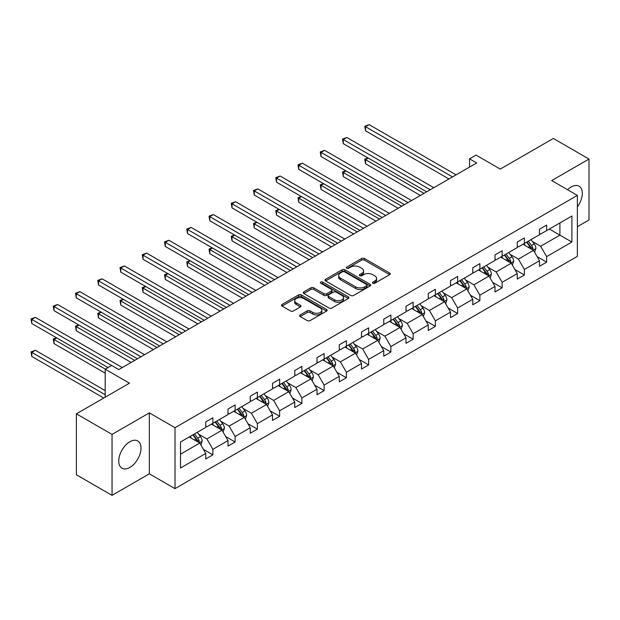 <?xml version="1.0" encoding="UTF-8"?>
<svg xmlns="http://www.w3.org/2000/svg" width="620" height="620" viewBox="0 0 620 620"><rect width="100%" height="100%" fill="white"/><g stroke="black" fill="none" stroke-linecap="round" stroke-linejoin="round"><path stroke-width="0.93" d="M372.814 283.247A1.387 0.798 0 0 0 374.774 283.247L389.647 274.66A1.976 1.139 0 0 0 390.228 273.854A1.976 1.139 0 0 0 389.647 273.04L364.444 258.494A1.976 1.139 0 0 0 361.646 258.494L346.774 267.081A1.387 0.798 0 0 0 346.363 267.646A1.387 0.798 0 0 0 346.774 268.212A1.387 0.798 0 0 0 348.735 268.212L350.656 267.104A6.34 3.658 0 0 1 359.615 267.104L361.716 268.313A6.34 3.658 0 0 1 363.576 270.901A6.34 3.658 0 0 1 361.716 273.49L359.794 274.598A1.387 0.798 0 0 0 359.383 275.164A1.387 0.798 0 0 0 359.794 275.729A1.387 0.798 0 0 0 361.755 275.729L363.676 274.621A6.34 3.658 0 0 1 372.635 274.621L374.736 275.83A6.34 3.658 0 0 1 376.596 278.419A6.34 3.658 0 0 1 374.736 281.007L372.814 282.115A1.387 0.798 0 0 0 372.403 282.681A1.387 0.798 0 0 0 372.814 283.247L372.814 282.115M129.875 467.433A15.733 9.083 120 0 0 140.151 453.569A15.733 9.083 120 0 0 137.741 440.967A15.733 9.083 120 0 0 129.875 441.742A15.733 9.083 120 0 0 119.59 455.607A15.733 9.083 120 0 0 122.008 468.216A15.733 9.083 120 0 0 129.875 467.433M577.375 206.886A15.733 9.083 120 0 0 579.041 186.178A15.733 9.083 120 0 0 571.175 186.961A15.733 9.083 120 0 0 567.564 189.736M577.375 226.695L589 219.984L589 159.046L553.342 138.462L500.286 169.09L476.036 155.093L469.549 158.836L469.549 167.075M112.042 495.349L149.343 473.82L149.343 412.881L112.042 434.411L112.042 495.349L76.384 474.765L76.384 413.827L129.441 383.191L105.199 369.195L105.199 397.195M112.042 434.411L76.384 413.827M300.188 314.913A1.976 1.139 0 0 0 299.607 315.719A1.976 1.139 0 0 0 300.188 316.533L307.257 320.61A1.976 1.139 0 0 0 310.054 320.61L326.577 311.077A1.976 1.139 0 0 0 327.159 310.263A1.976 1.139 0 0 0 326.577 309.458L301.374 294.911A1.976 1.139 0 0 0 298.577 294.911L282.053 304.443A1.976 1.139 0 0 0 281.472 305.257A1.976 1.139 0 0 0 282.053 306.063L290.594 310.992A1.976 1.139 0 0 0 293.399 310.992L300.467 306.908A1.976 1.139 0 0 0 301.049 306.102A1.976 1.139 0 0 0 300.467 305.296L296.228 302.847A5.293 3.061 0 0 1 294.678 300.685A5.293 3.061 0 0 1 297.949 297.863A5.293 3.061 0 0 1 303.722 298.522L320.308 308.101A5.293 3.061 0 0 1 321.865 310.263A5.293 3.061 0 0 1 318.595 313.092A5.293 3.061 0 0 1 312.821 312.426L310.054 310.829A1.976 1.139 0 0 0 307.257 310.829L300.188 314.913L300.188 316.533L307.257 312.48L307.257 310.829M105.199 369.195L111.685 365.451L118.815 369.567L476.679 162.959L469.549 158.836M149.343 412.881L175.011 427.699L577.375 195.401L577.375 256.339L175.011 488.637L175.011 427.699M589 159.046L551.699 180.575L577.375 195.401M350.796 295.476A1.976 1.139 0 0 0 353.594 295.476L370.117 285.936A1.976 1.139 0 0 0 370.698 285.13A1.976 1.139 0 0 0 370.117 284.317L344.914 269.77A1.976 1.139 0 0 0 342.116 269.77L325.593 279.31A1.976 1.139 0 0 0 325.019 280.116A1.976 1.139 0 0 0 325.593 280.922L350.796 295.476M321.323 283.549A1.387 0.798 0 0 1 322.726 283.743L322.726 282.1L348.347 296.887A1.976 1.139 0 0 1 348.928 297.693A1.976 1.139 0 0 1 348.347 298.507L331.824 308.039A1.976 1.139 0 0 1 329.026 308.039L303.823 293.493L310.899 289.439L310.899 287.796L303.823 291.88A1.976 1.139 0 0 0 303.25 292.687A1.976 1.139 0 0 0 303.823 293.493L303.823 291.88M310.899 289.439A1.976 1.139 0 0 1 313.697 289.439L313.697 287.796A1.976 1.139 0 0 0 310.899 287.796M313.697 287.796L323.919 293.694A1.976 1.139 0 0 0 326.717 293.694L331.406 290.989A1.976 1.139 0 0 0 331.987 290.175A1.976 1.139 0 0 0 331.406 289.37L320.765 283.231A1.387 0.798 0 0 1 320.362 282.666A1.387 0.798 0 0 1 321.214 281.922A1.387 0.798 0 0 1 322.726 282.1M180.505 441.99L205.755 427.413L205.755 421.894L212.885 417.779L212.885 423.297L228.005 414.571L228.005 409.053L235.135 404.93L235.135 410.448L250.255 401.721L250.255 396.203L257.385 392.088L257.385 397.606L272.505 388.88L272.505 383.362L279.635 379.238L279.635 384.757L294.756 376.03L294.756 370.512L301.886 366.397L301.886 371.915L317.006 363.18L317.006 357.663L324.136 353.547L324.136 359.065L339.256 350.339L339.256 344.821L346.386 340.706L346.386 346.224L361.507 337.489L361.507 331.971L368.637 327.856L368.637 333.374L383.757 324.647L383.757 319.13L390.887 315.014L390.887 320.524L406.007 311.798L406.007 306.28L413.137 302.165L413.137 307.683L428.257 298.956L428.257 293.438L435.387 289.315L435.387 294.833L450.507 286.107L450.507 280.589L457.637 276.474L457.637 281.992L472.758 273.257L472.758 267.747L479.888 263.624L479.888 269.142L495.008 260.416L495.008 254.897L502.138 250.782L502.138 256.3L517.258 247.566L517.258 242.048L524.388 237.933L524.388 243.451L539.509 234.724L539.509 229.206L546.639 225.091L546.639 230.601L571.888 216.031L571.888 242.048L546.639 256.626L546.639 262.144L539.509 266.259L539.509 260.741L524.388 269.475L524.388 274.993L517.258 279.108L517.258 273.591L502.138 282.317L502.138 287.835L495.008 291.95L495.008 286.44L479.888 295.167L479.888 300.685L472.758 304.8L472.758 299.282L457.637 308.008L457.637 313.526L450.507 317.649L450.507 312.131L435.387 320.858L435.387 326.376L428.257 330.491L428.257 324.973L413.137 333.707L413.137 339.217L406.007 343.341L406.007 337.822L390.887 346.549L390.887 352.067L383.757 356.182L383.757 350.664L368.637 359.399L368.637 364.917L361.507 369.032L361.507 363.514L346.386 372.24L346.386 377.758L339.256 381.874L339.256 376.363L324.136 385.09L324.136 390.608L317.006 394.723L317.006 389.205L301.886 397.932L301.886 403.45L294.756 407.572L294.756 402.055L279.635 410.781L279.635 416.299L272.505 420.414L272.505 414.896L257.385 423.631L257.385 429.141L250.255 433.264L250.255 427.746L235.135 436.472L235.135 441.99L228.005 446.106L228.005 440.588L212.885 449.322L212.885 454.84L205.755 458.955L205.755 453.437L180.505 468.015L180.505 441.99M211.459 424.119L222.014 430.218L206.894 438.945L198.64 434.178M206.894 438.945L212.885 449.322M222.014 430.218L228.005 440.588M205.755 426.095L206.894 426.754L212.885 423.297M233.709 411.277L244.264 417.368L229.144 426.095L220.891 421.329M229.144 426.095L235.135 436.472M244.264 417.368L250.255 427.746M228.005 413.253L229.144 413.912L235.135 410.448M255.959 398.428L266.515 404.519L251.394 413.253L243.141 408.487M251.394 413.253L257.385 423.631M266.515 404.519L272.505 414.896M250.255 400.404L251.394 401.062L257.385 397.606M278.21 385.586L288.765 391.677L273.645 400.404L265.391 395.637M273.645 400.404L279.635 410.781M288.765 391.677L294.756 402.055M272.505 387.562L273.645 388.221L279.635 384.757M300.46 372.736L311.015 378.828L295.895 387.562L287.641 382.796M295.895 387.562L301.886 397.932M311.015 378.828L317.006 389.205M294.756 374.713L295.895 375.371L301.886 371.915M322.71 359.887L333.265 365.986L318.145 374.713L309.892 369.946M318.145 374.713L324.136 385.09M333.265 365.986L339.256 376.363M317.006 361.863L318.145 362.522L324.136 359.065M344.96 347.045L355.516 353.137L340.396 361.863L332.142 357.097M340.396 361.863L346.386 372.24M355.516 353.137L361.507 363.514M339.256 349.021L340.396 349.68L346.386 346.224M367.211 334.196L377.766 340.295L362.646 349.021L354.392 344.255M362.646 349.021L368.637 359.399M377.766 340.295L383.757 350.664M361.507 336.172L362.646 336.831L368.637 333.374M389.461 321.354L400.016 327.445L384.896 336.172L376.642 331.406M384.896 336.172L390.887 346.549M400.016 327.445L406.007 337.822M383.757 323.33L384.896 323.989L390.887 320.524M411.711 308.504L422.267 314.596L407.146 323.33L398.893 318.564M407.146 323.33L413.137 333.707M422.267 314.596L428.257 324.973M406.007 310.481L407.146 311.139L413.137 307.683M433.961 295.663L444.517 301.754L429.396 310.481L421.143 305.714M429.396 310.481L435.387 320.858M444.517 301.754L450.507 312.131M428.257 297.639L429.396 298.298L435.387 294.833M456.212 282.813L466.767 288.904L451.647 297.639L443.393 292.873M451.647 297.639L457.637 308.008M466.767 288.904L472.758 299.282M450.507 284.789L451.647 285.448L457.637 281.992M478.462 269.964L489.017 276.063L473.897 284.789L465.643 280.023M473.897 284.789L479.888 295.167M489.017 276.063L495.008 286.44M472.758 271.94L473.897 272.599L479.888 269.142M500.712 257.122L511.268 263.213L496.147 271.94L487.893 267.173M496.147 271.94L502.138 282.317M511.268 263.213L517.258 273.591M495.008 259.098L496.147 259.757L502.138 256.3M522.962 244.272L533.518 250.371L518.398 259.098L510.144 254.332M518.398 259.098L524.388 269.475M533.518 250.371L539.509 260.741M517.258 246.249L518.398 246.907L524.388 243.451M549.351 229.044L559.907 235.135L540.648 246.249L532.394 241.482M540.648 246.249L546.639 256.626M571.888 242.048L559.907 235.135L559.907 222.944L571.888 216.031M149.343 473.82L175.011 488.637M539.509 233.407L540.648 234.065L546.639 230.601M180.505 454.181L199.764 443.06L189.208 436.968M199.764 443.06L205.755 453.437M537.153 256.665L546.639 262.144M514.902 269.514L524.388 274.993M492.652 282.363L502.138 287.835M470.402 295.205L479.888 300.685M448.151 308.055L457.637 313.526M425.901 320.897L435.387 326.376M403.651 333.746L413.137 339.217M381.401 346.588L390.887 352.067M359.151 359.437L368.637 364.917M336.9 372.287L346.386 377.758M314.65 385.129L324.136 390.608M292.4 397.978L301.886 403.45M270.149 410.82L279.635 416.299M247.899 423.669L257.385 429.141M225.649 436.511L235.135 441.99M203.399 449.361L212.885 454.84M373.364 283.441L374.736 282.65A6.34 3.658 0 0 0 376.596 280.07L376.596 278.419M363.576 270.901L363.576 272.552A6.34 3.658 0 0 1 361.716 275.133L360.344 275.923M389.647 273.04L389.647 274.66L364.444 260.144A1.976 1.139 0 0 0 361.646 260.144L347.324 268.406M370.117 284.317L370.117 285.936L344.914 271.421A1.976 1.139 0 0 0 342.116 271.421L325.624 280.938M366.614 285.696A1.387 0.798 0 0 0 367.024 285.13A1.387 0.798 0 0 0 366.614 284.565L344.495 271.793A1.387 0.798 0 0 0 342.535 271.793L340.504 272.963A6.34 3.658 0 0 0 338.652 275.551A6.34 3.658 0 0 0 340.504 278.132L355.624 286.866A6.34 3.658 0 0 0 364.583 286.866L366.614 285.696L366.614 287.339A1.387 0.798 0 0 0 367.024 286.773L367.024 285.13M338.652 275.551L338.652 277.194A6.34 3.658 0 0 0 340.504 279.783L340.504 278.132M366.614 287.339L364.583 288.509A6.34 3.658 0 0 1 355.624 288.509L340.504 279.783M313.697 289.439L323.919 295.345A1.976 1.139 0 0 0 326.717 295.345L331.406 292.632A1.976 1.139 0 0 0 331.987 291.826L331.987 290.175M322.726 283.743L348.324 298.522M334.521 299.817A5.293 3.061 0 0 0 340.295 300.483A5.293 3.061 0 0 0 343.565 297.654A5.293 3.061 0 0 0 342.015 295.492L336.164 292.121A1.976 1.139 0 0 0 333.366 292.121L328.678 294.826A1.976 1.139 0 0 0 328.096 295.632A1.976 1.139 0 0 0 328.678 296.445L334.521 299.817L334.521 301.467A5.293 3.061 0 0 0 340.295 302.126A5.293 3.061 0 0 0 343.565 299.305L343.565 297.654M328.096 295.632L328.096 297.282A1.976 1.139 0 0 0 328.678 298.088L328.678 296.445M334.521 301.467L328.678 298.088M321.865 310.263L321.865 311.914A5.293 3.061 0 0 1 318.595 314.735A5.293 3.061 0 0 1 312.821 314.077L310.054 312.48A1.976 1.139 0 0 0 307.257 312.48M294.678 300.685L294.678 302.335A5.293 3.061 0 0 0 296.228 304.498L296.228 302.847M300.437 306.923L296.228 304.498M326.546 311.085L301.374 296.554A1.976 1.139 0 0 0 298.577 296.554L282.085 306.079M534.603 252.247L535.913 248.457A5.348 3.085 -120 0 0 534.207 243.908L531.007 239.63M525.264 245.605L523.869 243.745M368.249 158.084L365.544 159.65L365.544 163.765L420.407 195.44M532.727 249.914L533.029 248.682A5.348 3.085 -120 0 0 531.495 245.474L528.294 241.196M526.954 241.971L530.48 246.675A2.72 1.573 60 0 1 530.976 247.504L533.029 248.682M526.582 242.188L529.782 246.458A5.348 3.085 60 0 1 531.115 248.984M365.544 163.765L364.754 159.193L423.979 193.386M364.754 159.193L367.939 157.899M452.499 176.917L365.544 126.705L369.109 124.651L456.064 174.856M448.934 178.971L365.544 130.828L365.544 126.705L364.754 126.255L369.109 124.651M365.544 130.828L364.754 126.255M512.353 265.089L513.662 261.307A5.348 3.085 -120 0 0 511.957 256.75L508.757 252.479M503.014 258.447L501.619 256.595M345.999 170.926L343.286 172.492L343.286 176.607L398.156 208.289M510.477 262.756L510.779 261.531A5.348 3.085 -120 0 0 509.245 258.315L506.044 254.045M504.703 254.812L508.229 259.517A2.72 1.573 60 0 1 508.726 260.346L510.779 261.531M504.331 255.029L507.532 259.307A5.348 3.085 60 0 1 508.865 261.826M343.286 176.607L342.504 172.042L401.729 206.228M342.504 172.042L345.689 170.748M490.102 277.938L491.412 274.149A5.348 3.085 -120 0 0 489.707 269.599L486.506 265.321M480.764 271.297L479.368 269.444M323.749 183.776L321.036 185.341L321.036 189.457L375.906 221.138M488.227 275.606L488.529 274.381A5.348 3.085 -120 0 0 486.995 271.165L483.794 266.887M482.453 267.662L485.979 272.366A2.72 1.573 60 0 1 486.475 273.195L488.529 274.381M482.081 267.879L485.282 272.149A5.348 3.085 60 0 1 486.615 274.675M321.036 189.457L320.253 184.884L379.479 219.077M320.253 184.884L323.438 183.59M430.249 189.759L343.286 139.554L346.859 137.493L433.814 187.705M426.684 191.82L343.286 143.669L343.286 139.554L342.504 139.097L346.859 137.493M343.286 143.669L342.504 139.097M407.999 202.608L321.036 152.396L324.609 150.342L411.564 200.547M404.434 204.662L321.036 156.519L321.036 152.396L320.253 151.947L324.609 150.342M321.036 156.519L320.253 151.947M467.852 290.788L469.162 286.998A5.348 3.085 -120 0 0 467.457 282.441L464.256 278.171M458.513 284.138L457.118 282.286M301.498 196.618L298.786 198.183L298.786 202.306L353.656 233.98M465.976 288.455L466.279 287.223A5.348 3.085 -120 0 0 464.744 284.007L461.543 279.736M460.203 280.511L463.729 285.216A2.72 1.573 60 0 1 464.225 286.037L466.279 287.223M459.831 280.721L463.032 284.999A5.348 3.085 60 0 1 464.364 287.525M298.786 202.306L298.003 197.733L357.221 231.919M298.003 197.733L301.188 196.439M385.749 215.45L298.786 165.245L302.358 163.184L389.313 213.396M382.183 217.512L298.786 169.361L298.786 165.245L298.003 164.796L302.358 163.184M298.786 169.361L298.003 164.796M445.602 303.63L446.911 299.84A5.348 3.085 -120 0 0 445.207 295.291L442.006 291.012M436.263 296.988L434.868 295.135M279.248 209.467L276.536 211.033L276.536 215.148L331.406 246.83M443.726 301.297L444.029 300.072A5.348 3.085 -120 0 0 442.494 296.856L439.293 292.578M437.953 293.353L441.479 298.057A2.72 1.573 60 0 1 441.975 298.887L444.029 300.072M437.581 293.57L440.781 297.84A5.348 3.085 60 0 1 442.114 300.367M276.536 215.148L275.753 210.575L334.971 244.768M275.753 210.575L278.938 209.289M363.498 228.299L276.536 178.095L280.108 176.034L367.063 226.238M359.933 230.361L276.536 182.21L276.536 178.095L275.753 177.638L280.108 176.034M276.536 182.21L275.753 177.638M423.351 316.479L424.661 312.689A5.348 3.085 -120 0 0 422.956 308.14L419.756 303.862M414.013 309.829L412.618 307.977M256.998 222.309L254.285 223.874L254.285 227.997L309.155 259.672M421.476 314.146L421.778 312.914A5.348 3.085 -120 0 0 420.244 309.698L417.043 305.428M415.702 306.203L419.229 310.907A2.72 1.573 60 0 1 419.725 311.728L421.778 312.914M415.33 306.412L418.531 310.69A5.348 3.085 60 0 1 419.864 313.216M254.285 227.997L253.503 223.425L312.72 257.618M253.503 223.425L256.688 222.131M341.248 241.141L254.285 190.937L257.858 188.883L344.813 239.088M337.683 243.203L254.285 195.052L254.285 190.937L253.503 190.487L257.858 188.883M254.285 195.052L253.503 190.487M401.101 329.321L402.411 325.531A5.348 3.085 -120 0 0 400.706 320.982L397.505 316.712M391.762 322.679L390.368 320.827M234.748 235.158L232.035 236.724L232.035 240.839L286.905 272.521M399.226 326.988L399.528 325.763A5.348 3.085 -120 0 0 397.993 322.547L394.793 318.269M393.452 319.044L396.978 323.749A2.72 1.573 60 0 1 397.474 324.578L399.528 325.763M393.08 319.261L396.281 323.539A5.348 3.085 60 0 1 397.614 326.058M232.035 240.839L231.252 236.274L290.47 270.46M231.252 236.274L234.438 234.98M318.998 253.991L232.035 203.786L235.6 201.725L322.563 251.929M315.433 256.052L232.035 207.901L232.035 203.786L231.252 203.329L235.6 201.725M232.035 207.901L231.252 203.329M378.851 342.17L380.161 338.381A5.348 3.085 -120 0 0 378.456 333.831L375.255 329.553M369.505 335.529L368.117 333.669M212.497 248.008L209.785 249.573L209.785 253.688L264.655 285.363M376.976 339.838L377.27 338.605A5.348 3.085 -120 0 0 375.743 335.397L372.543 331.119M371.202 331.894L374.728 336.598A2.72 1.573 60 0 1 375.224 337.427L377.27 338.605M370.83 332.111L374.031 336.381A5.348 3.085 60 0 1 375.363 338.908M209.785 253.688L209.002 249.116L268.22 283.309M209.002 249.116L212.187 247.822M296.748 266.84L209.785 216.628L213.35 214.574L300.312 264.779M293.183 268.894L209.785 220.751L209.785 216.628L209.002 216.179L213.35 214.574M209.785 220.751L209.002 216.179M356.601 355.012L357.911 351.23A5.348 3.085 -120 0 0 356.206 346.673L353.005 342.403M347.254 348.37L345.867 346.518M190.247 260.849L187.535 262.415L187.535 266.53L242.404 298.212M354.725 352.679L355.02 351.455A5.348 3.085 -120 0 0 353.493 348.238L350.292 343.968M348.952 344.736L352.478 349.44A2.72 1.573 60 0 1 352.974 350.269L355.02 351.455M348.579 344.953L351.78 349.231A5.348 3.085 60 0 1 353.113 351.749M187.535 266.53L186.752 261.966L245.97 296.151M186.752 261.966L189.937 260.671M274.497 279.682L187.535 229.478L191.1 227.416L278.062 277.628M270.932 281.744L187.535 233.593L187.535 229.478L186.752 229.02L191.1 227.416M187.535 233.593L186.752 229.02M334.351 367.862L335.66 364.072A5.348 3.085 -120 0 0 333.955 359.522L330.755 355.245M325.004 361.22L323.617 359.368M167.997 273.699L165.284 275.264L165.284 279.38L220.154 311.062M332.475 365.529L332.769 364.304A5.348 3.085 -120 0 0 331.243 361.088L328.042 356.81M326.701 357.585L330.228 362.289A2.72 1.573 60 0 1 330.724 363.119L332.769 364.304M326.329 357.802L329.53 362.072A5.348 3.085 60 0 1 330.863 364.599M165.284 279.38L164.501 274.807L223.719 309M164.501 274.807L167.687 273.513M312.1 380.711L313.41 376.921A5.348 3.085 -120 0 0 311.705 372.364L308.497 368.094M302.754 374.062L301.367 372.209M145.746 286.541L143.034 288.106L143.034 292.229L197.904 323.904M310.225 378.371L310.519 377.146A5.348 3.085 -120 0 0 308.993 373.93L305.792 369.66M304.451 370.427L307.977 375.139A2.72 1.573 60 0 1 308.473 375.96L310.519 377.146M304.079 370.644L307.28 374.922A5.348 3.085 60 0 1 308.613 377.44M143.034 292.229L142.251 287.657L201.469 321.842M142.251 287.657L145.436 286.363M289.85 393.553L291.16 389.763A5.348 3.085 -120 0 0 289.455 385.214L286.246 380.936M280.504 386.911L279.116 385.059M123.496 299.39L120.784 300.956L120.784 305.071L175.654 336.753M287.974 391.22L288.269 389.996A5.348 3.085 -120 0 0 286.742 386.779L283.542 382.501M282.201 383.276L285.727 387.981A2.72 1.573 60 0 1 286.223 388.81L288.269 389.996M281.829 383.493L285.029 387.763A5.348 3.085 60 0 1 286.363 390.29M120.784 305.071L120.001 300.499L179.219 334.692M120.001 300.499L123.186 299.212M267.6 406.402L268.91 402.613A5.348 3.085 -120 0 0 267.204 398.063L263.996 393.785M258.253 399.753L256.866 397.9M101.246 312.232L98.534 313.798L98.534 317.921L153.404 349.595M265.724 404.07L266.019 402.837A5.348 3.085 -120 0 0 264.492 399.621L261.291 395.351M259.951 396.126L263.477 400.83A2.72 1.573 60 0 1 263.973 401.651L266.019 402.837M259.579 396.335L262.779 400.613A5.348 3.085 60 0 1 264.112 403.139M98.534 317.921L97.751 313.348L156.969 347.541M97.751 313.348L100.936 312.054M245.342 419.244L246.659 415.454A5.348 3.085 -120 0 0 244.954 410.905L241.746 406.635M236.003 412.602L234.616 410.75M78.996 325.082L76.283 326.647L76.283 330.762L131.153 362.444M243.474 416.911L243.769 415.687A5.348 3.085 -120 0 0 242.242 412.471L239.041 408.193M237.7 408.968L241.226 413.672A2.72 1.573 60 0 1 241.722 414.501L243.769 415.687M237.328 409.185L240.529 413.455A5.348 3.085 60 0 1 241.862 415.981M76.283 330.762L75.501 326.197L134.718 360.383M75.501 326.197L78.686 324.903M223.092 432.094L224.409 428.304A5.348 3.085 -120 0 0 222.704 423.755L219.496 419.476M213.753 425.452L212.365 423.592M56.745 337.931L54.033 339.497L54.033 343.612L105.199 373.147M221.224 429.761L221.518 428.529A5.348 3.085 -120 0 0 219.992 425.32L216.791 421.042M215.45 421.817L218.976 426.521A2.72 1.573 60 0 1 219.472 427.35L221.518 428.529M215.078 422.026L218.279 426.304A5.348 3.085 60 0 1 219.612 428.831M54.033 343.612L53.25 339.039L105.338 369.109M53.25 339.039L56.428 337.745M252.247 292.531L165.284 242.319L168.849 240.266L255.812 290.47M248.682 294.585L165.284 246.442L165.284 242.319L164.501 241.87L168.849 240.266M165.284 246.442L164.501 241.87M229.997 305.373L143.034 255.169L146.599 253.107L233.562 303.32M226.432 307.435L143.034 259.284L143.034 255.169L142.251 254.719L146.599 253.107M143.034 259.284L142.251 254.719M207.746 318.223L120.784 268.018L124.349 265.957L211.312 316.161M204.181 320.284L120.784 272.133L120.784 268.018L120.001 267.561L124.349 265.957M120.784 272.133L120.001 267.561M185.496 331.065L98.534 280.86L102.099 278.806L189.061 329.011M181.931 333.126L98.534 284.975L98.534 280.86L97.751 280.411L102.099 278.806M98.534 284.975L97.751 280.411M163.246 343.914L76.283 293.71L79.848 291.648L166.811 341.853M159.681 345.976L76.283 297.825L76.283 293.71L75.501 293.252L79.848 291.648M76.283 297.825L75.501 293.252M140.996 356.763L54.033 306.551L57.598 304.498L144.561 354.702M137.431 358.817L54.033 310.674L54.033 306.551L53.25 306.102L57.598 304.498M54.033 310.674L53.25 306.102M200.841 444.935L202.159 441.153A5.348 3.085 -120 0 0 200.454 436.596L197.245 432.326M191.502 438.293L190.115 436.441M105.199 390.608L35.348 350.277L31.783 352.338L31.783 356.454L103.773 398.017M198.974 442.603L199.268 441.378A5.348 3.085 -120 0 0 197.741 438.162L194.541 433.892M193.2 434.659L196.726 439.363A2.72 1.573 60 0 1 197.222 440.192L199.268 441.378M192.828 434.876L196.029 439.154A5.348 3.085 60 0 1 197.362 441.673M31.783 356.454L31 351.889L105.199 394.723M31 351.889L35.348 350.277M111.616 365.49L31.783 319.401L35.348 317.339L122.311 367.551M108.05 367.551L31.783 323.516L31.783 319.401L31 318.944L35.348 317.339M31.783 323.516L31 318.944M374.736 282.65L374.736 281.007M359.794 275.729L359.794 274.598M361.716 275.133L361.716 273.49M346.774 268.212L346.774 267.081M361.646 260.144L361.646 258.494M364.444 260.144L364.444 258.494M325.593 280.922L325.593 279.31M342.116 271.421L342.116 269.77M344.914 271.421L344.914 269.77M355.624 288.509L355.624 286.866M364.583 288.509L364.583 286.866M323.919 295.345L323.919 293.694M326.717 295.345L326.717 293.694M331.406 292.632L331.406 290.989M348.347 298.507L348.347 296.887M310.054 312.48L310.054 310.829M312.821 314.077L312.821 312.426M300.467 306.908L300.467 305.296M282.053 306.063L282.053 304.443M298.577 296.554L298.577 294.911M301.374 296.554L301.374 294.911M326.577 311.077L326.577 309.458M533.13 250.147L535.874 248.558M531.495 245.474L534.207 243.908M528.263 247.333L529.782 246.458M510.88 262.988L513.624 261.408M509.245 258.315L511.957 256.75M506.013 260.183L507.532 259.307M488.63 275.838L491.373 274.257M486.995 271.165L489.707 269.599M483.763 273.025L485.282 272.149M466.38 288.688L469.123 287.099M464.744 284.007L467.457 282.441M461.512 285.874L463.032 284.999M444.129 301.529L446.873 299.948M442.494 296.856L445.207 295.291M439.262 298.724L440.781 297.84M421.879 314.379L424.623 312.79M420.244 309.698L422.956 308.14M417.012 311.565L418.531 310.69M399.629 327.221L402.372 325.639M397.993 322.547L400.706 320.982M394.762 324.415L396.281 323.539M377.379 340.07L380.122 338.481M375.743 335.397L378.456 333.831M372.512 337.257L374.031 336.381M355.128 352.912L357.872 351.331M353.493 348.238L356.206 346.673M350.261 350.106L351.78 349.231M332.878 365.761L335.622 364.173M331.243 361.088L333.955 359.522M328.011 362.948L329.53 362.072M310.628 378.611L313.371 377.022M308.993 373.93L311.705 372.364M305.761 375.798L307.28 374.922M288.377 391.453L291.121 389.872M286.742 386.779L289.455 385.214M283.51 388.647L285.029 387.763M266.127 404.302L268.871 402.713M264.492 399.621L267.204 398.063M261.26 401.489L262.779 400.613M243.877 417.144L246.621 415.563M242.242 412.471L244.954 410.905M239.01 414.338L240.529 413.455M221.627 429.993L224.37 428.404M219.992 425.32L222.704 423.755M216.76 427.18L218.279 426.304M199.376 442.835L202.12 441.254M197.741 438.162L200.454 436.596M194.51 440.029L196.029 439.154"/></g></svg>
